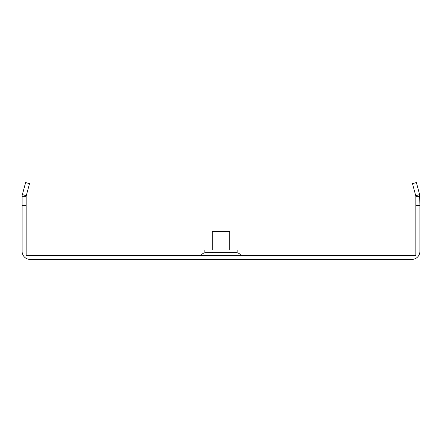 <?xml version="1.0" encoding="UTF-8"?>
<svg xmlns="http://www.w3.org/2000/svg" width="442" height="442" viewBox="0 0 442 442"><rect width="100%" height="100%" fill="white"/><g stroke="black" fill="none" stroke-linecap="round" stroke-linejoin="round"><path stroke-width="0.66" d="M240.84 255.388C239.763 253.658 238.21 252.758 236.172 252.691L210.547 252.691M415.856 205.408L419.9 205.408L419.9 251.343A8.089 8.089 0 0 1 411.811 259.432L30.189 259.432A8.089 8.089 0 0 1 22.1 251.343L22.1 205.408L26.144 205.408L26.144 255.388L415.856 255.388L415.856 196.182L412.485 183.618L416.397 182.568L419.624 194.618L415.718 195.668M22.1 205.408L22.1 195.651L25.603 182.568L29.515 183.618L26.144 196.182L26.144 205.408M419.9 205.408L419.624 194.618M415.856 196.712L419.9 196.712M22.1 196.712L26.144 196.712M26.282 195.668L22.376 194.618M231.453 252.691L205.828 252.691C203.79 252.758 202.237 253.658 201.16 255.388M212.304 252.691L212.304 252.017M212.304 249.99L212.304 231.381L229.696 231.381L229.696 249.99M229.696 252.691L229.696 252.017M221 252.691L221 252.017M221 249.99L221 231.381M229.426 249.99L237.857 249.99L237.857 252.017L204.143 252.017L204.143 249.99L229.426 249.99"/></g></svg>
